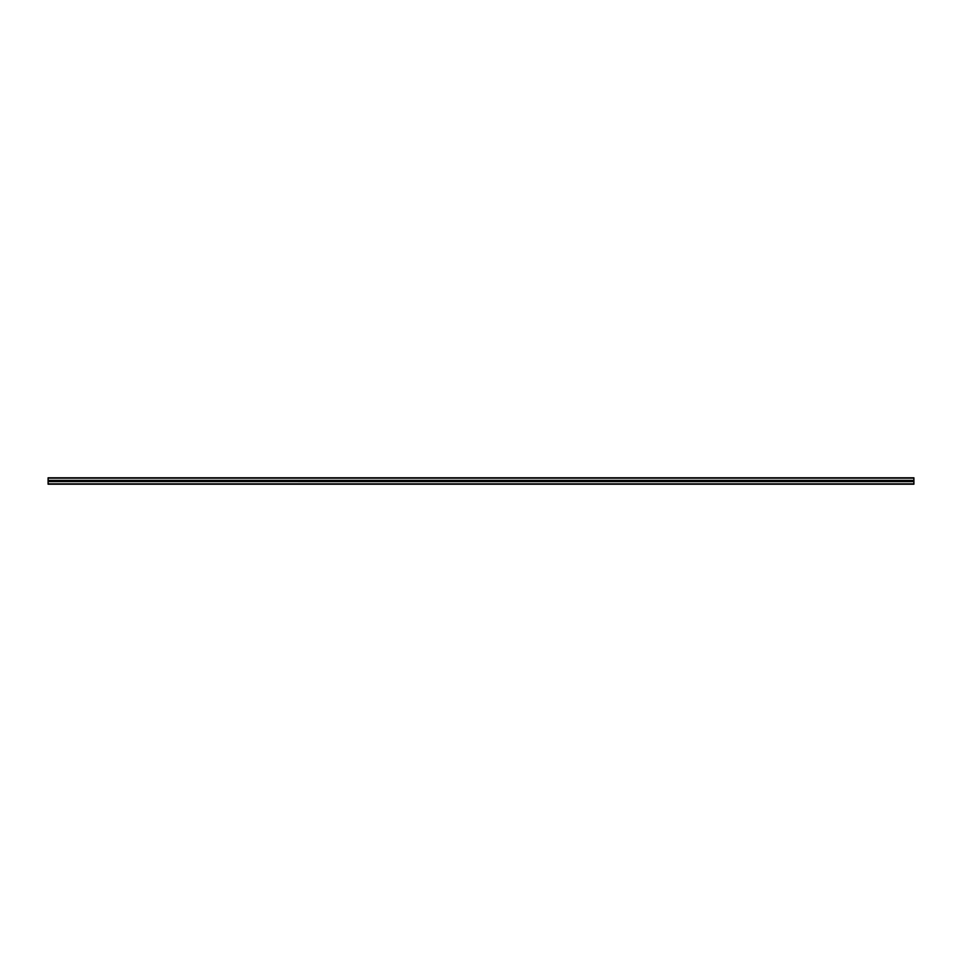 <?xml version="1.0" encoding="UTF-8"?>
<svg xmlns="http://www.w3.org/2000/svg" width="962" height="962" viewBox="0 0 962 962"><rect width="100%" height="100%" fill="white"/><g stroke="black" fill="none" stroke-linecap="round" stroke-linejoin="round"><path stroke-width="1.44" d="M48.1 484.211L913.9 484.211L913.9 481.625L48.1 481.589L48.1 484.211M48.1 481.589L913.9 481.625L913.9 480.411L48.1 480.411L48.1 481.589M48.1 480.375L913.9 480.375L913.9 477.789L48.1 477.789L48.1 480.375M48.1 477.789L913.9 477.789M48.1 483.862L913.9 483.862M48.1 478.138L913.9 478.138"/></g></svg>
